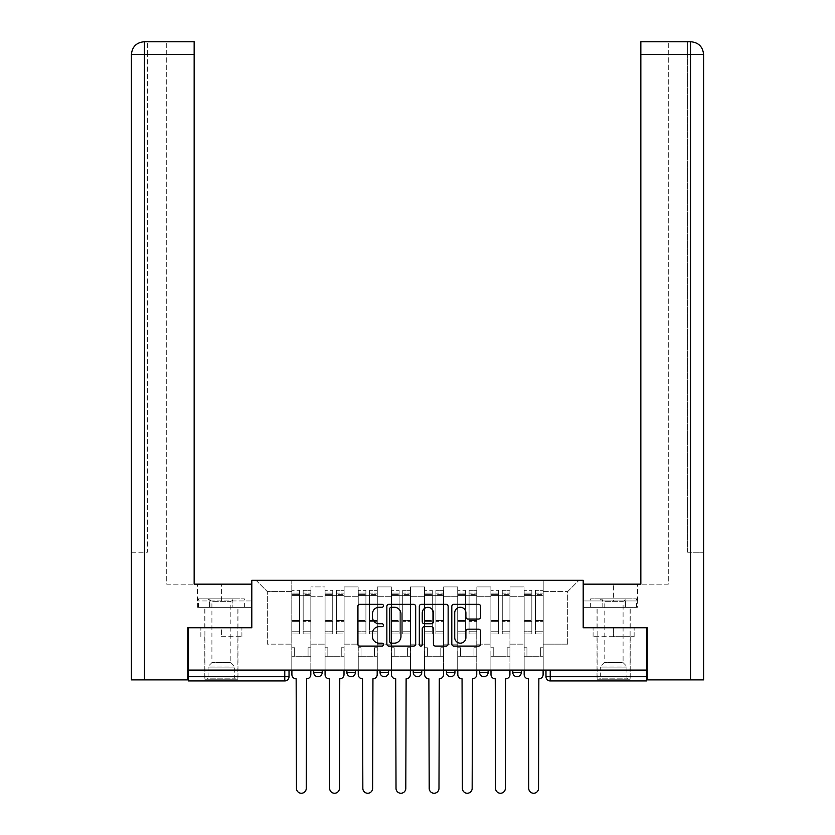 <?xml version="1.0" encoding="UTF-8"?>
<svg xmlns="http://www.w3.org/2000/svg" width="835" height="835" viewBox="0 0 835 835"><rect width="100%" height="100%" fill="white"/><g stroke="black" fill="none" stroke-linecap="round" stroke-linejoin="round"><path stroke-width="0.63" stroke-dasharray="4.17 3.13" d="M383.463 605.792A1.461 1.461 0 0 0 382.002 604.331L359.822 604.331A2.087 2.087 0 0 0 357.735 606.419L357.735 644.004A2.087 2.087 0 0 0 359.822 646.092L382.002 646.092A1.461 1.461 0 0 0 383.463 644.63A1.461 1.461 0 0 0 382.002 643.169L379.132 643.169A6.68 6.68 0 0 1 372.452 636.489L372.452 633.358A6.68 6.68 0 0 1 379.132 626.667L382.002 626.667A1.461 1.461 0 0 0 383.463 625.206A1.461 1.461 0 0 0 382.002 623.745L379.132 623.745A6.68 6.68 0 0 1 372.452 617.065L372.452 613.934A6.68 6.68 0 0 1 379.132 607.254L382.002 607.254A1.461 1.461 0 0 0 383.463 605.792M512.794 670.087L521.301 670.087L512.794 670.087M479.614 670.087L488.12 670.087L479.614 670.087M446.433 670.087L454.939 670.087L446.433 670.087L446.433 672.436L454.939 672.436M421.758 670.087L413.241 670.087L421.758 670.087L421.758 672.436A4.258 4.258 0 0 1 417.5 676.684A4.258 4.258 0 0 1 413.241 672.436L421.758 672.436M380.061 670.087L388.567 670.087L388.567 672.436L380.061 672.436L380.061 670.087L388.567 670.087M346.88 670.087L355.386 670.087L346.88 670.087L346.88 672.436L355.386 672.436A4.258 4.258 0 0 1 351.138 676.684M313.699 670.087L322.206 670.087L313.699 670.087L313.699 672.436L322.206 672.436A4.258 4.258 0 0 1 317.947 676.684M221.379 680.942L237.975 680.942L221.379 680.942M221.379 636.698L241.91 636.698L221.379 636.698L221.379 627.763L241.91 627.763L200.859 627.763L237.975 627.763L221.379 627.763L221.379 636.698M613.621 680.942L597.025 680.942L613.621 680.942M613.621 636.698L593.09 636.698L634.141 636.698L613.621 636.698L613.621 627.763L634.141 627.763L593.09 627.763L630.206 627.763L597.025 627.763L613.621 627.763L613.621 636.698M646.582 676.684L646.582 670.087L188.418 670.087L188.418 627.763L251.805 627.763L251.805 580.325L583.195 580.325L583.195 627.763L646.582 627.763L646.582 670.087L545.975 670.087L545.975 676.684A4.258 4.258 0 0 0 550.234 680.942L646.582 680.942L646.582 676.684L545.975 676.684M188.418 670.087L284.766 670.087L188.418 670.087L188.418 680.942L284.766 680.942L284.766 676.684L188.418 676.684M310.933 596.712L310.933 644.14L310.933 596.712L324.972 596.712L324.972 586.922L324.972 644.14L324.972 596.712L310.933 596.712M310.933 670.087L310.933 586.922L324.972 586.922L310.933 586.922L310.933 670.087L310.933 656.268L291.791 656.268L310.933 656.268L310.933 670.087L291.791 670.087L291.791 580.325L543.209 580.325L256.053 580.325L291.791 580.325L291.791 644.14L291.791 591.597L267.325 591.597L291.791 591.597L291.791 580.325L291.791 670.087L291.791 656.268L291.791 670.087L310.933 670.087M324.972 670.087L324.972 586.922L310.933 586.922L324.972 586.922L324.972 670.087L324.972 656.268L344.114 656.268L324.972 656.268L324.972 670.087L344.114 670.087L344.114 586.922L344.114 596.712L344.114 586.922L358.152 586.922L358.152 596.712L358.152 586.922L344.114 586.922L344.114 670.087L344.114 656.268L344.114 670.087L324.972 670.087M344.114 644.14L344.114 596.712L344.114 644.14L358.152 644.14L358.152 596.712L358.152 644.14L344.114 644.14M358.152 670.087L358.152 586.922L344.114 586.922L358.152 586.922L358.152 670.087L358.152 656.268L377.295 656.268L358.152 656.268L358.152 670.087L377.295 670.087L377.295 586.922L377.295 596.712L377.295 586.922L391.333 586.922L391.333 596.712L391.333 586.922L377.295 586.922L377.295 670.087L377.295 656.268L377.295 670.087L358.152 670.087M377.295 644.14L377.295 596.712L377.295 644.14L391.333 644.14L391.333 596.712L391.333 644.14L377.295 644.14M391.333 670.087L391.333 586.922L377.295 586.922L391.333 586.922L391.333 670.087L391.333 656.268L410.476 656.268L391.333 656.268L391.333 670.087L410.476 670.087L410.476 586.922L410.476 596.712L410.476 586.922L424.524 586.922L424.524 596.712L424.524 586.922L410.476 586.922L410.476 670.087L410.476 656.268L410.476 670.087L391.333 670.087M410.476 644.14L410.476 596.712L410.476 644.14L424.524 644.14L424.524 596.712L424.524 644.14L410.476 644.14M424.524 670.087L424.524 586.922L410.476 586.922L424.524 586.922L424.524 670.087L424.524 656.268L443.667 656.268L424.524 656.268L424.524 670.087L443.667 670.087L443.667 586.922L443.667 596.712L443.667 586.922L457.705 586.922L457.705 596.712L457.705 586.922L443.667 586.922L443.667 670.087L443.667 656.268L443.667 670.087L424.524 670.087M443.667 644.14L443.667 596.712L443.667 644.14L457.705 644.14L457.705 596.712L457.705 644.14L443.667 644.14M457.705 670.087L457.705 586.922L443.667 586.922L457.705 586.922L457.705 670.087L457.705 656.268L476.848 656.268L457.705 656.268L457.705 670.087L476.848 670.087L476.848 586.922L476.848 596.712L476.848 586.922L490.886 586.922L490.886 596.712L490.886 586.922L476.848 586.922L476.848 670.087L476.848 656.268L476.848 670.087L457.705 670.087M476.848 644.14L476.848 596.712L476.848 644.14L490.886 644.14L490.886 596.712L490.886 644.14L476.848 644.14M490.886 670.087L490.886 586.922L476.848 586.922L490.886 586.922L490.886 670.087L490.886 656.268L510.028 656.268L490.886 656.268L490.886 670.087L510.028 670.087L510.028 586.922L510.028 596.712L510.028 586.922L524.067 586.922L524.067 596.712L524.067 586.922L510.028 586.922L510.028 670.087L510.028 656.268L510.028 670.087L490.886 670.087M510.028 644.14L510.028 596.712L510.028 644.14L524.067 644.14L524.067 596.712L524.067 644.14L510.028 644.14M524.067 670.087L524.067 586.922L510.028 586.922L524.067 586.922L524.067 670.087L524.067 656.268L543.209 656.268L524.067 656.268L524.067 670.087L543.209 670.087L543.209 580.325L578.947 580.325L543.209 580.325L543.209 591.597L567.675 591.597L543.209 591.597L543.209 644.14L543.209 580.325L543.209 670.087L524.067 670.087L543.209 670.087L543.209 656.268L543.209 670.087L524.067 670.087M310.933 644.14L324.972 644.14L310.933 644.14M267.325 644.14L267.325 591.597L267.325 644.14L291.791 644.14L267.325 644.14M567.675 644.14L567.675 591.597L578.947 580.325L567.675 591.597L567.675 644.14L543.209 644.14L567.675 644.14M646.582 670.087L545.975 670.087M284.766 670.087L289.025 670.087L284.766 670.087L284.766 676.684L289.025 676.684M488.12 672.436L479.614 672.436A4.258 4.258 0 0 0 483.862 676.684M521.301 672.436A4.258 4.258 0 0 1 517.053 676.684A4.258 4.258 0 0 1 512.794 672.436L521.301 672.436M256.053 580.325L267.325 591.597L256.053 580.325M241.91 636.698L241.91 627.763L241.91 636.698M200.859 636.698L200.859 627.763L200.859 636.698M634.141 636.698L634.141 627.763L634.141 636.698M593.09 636.698L593.09 627.763L593.09 636.698M415.673 644.004L415.673 606.419A2.087 2.087 0 0 0 413.586 604.331L388.953 604.331A2.087 2.087 0 0 0 386.855 606.419L386.855 644.004A2.087 2.087 0 0 0 388.953 646.092L413.586 646.092A2.087 2.087 0 0 0 415.673 644.004M391.25 607.254A1.461 1.461 0 0 0 389.788 608.715L389.788 641.708A1.461 1.461 0 0 0 391.25 643.169L394.277 643.169A6.68 6.68 0 0 0 400.957 636.489L400.957 613.934A6.68 6.68 0 0 0 394.277 607.254L391.25 607.254M421.414 604.331L446.047 604.331A2.087 2.087 0 0 1 448.144 606.419L448.144 644.004A2.087 2.087 0 0 1 446.047 646.092L435.505 646.092A2.087 2.087 0 0 1 433.417 644.004L433.417 628.755A2.087 2.087 0 0 0 431.33 626.667L424.337 626.667A2.087 2.087 0 0 0 422.249 628.755L422.249 644.63A1.461 1.461 0 0 1 420.788 646.092A1.461 1.461 0 0 1 419.327 644.63L419.327 606.419A2.087 2.087 0 0 1 421.414 604.331M433.417 612.942A5.584 5.584 0 0 0 427.833 607.358A5.584 5.584 0 0 0 422.249 612.942L422.249 621.658A2.087 2.087 0 0 0 424.337 623.745L431.33 623.745A2.087 2.087 0 0 0 433.417 621.658L433.417 612.942M467.976 619.048L478.518 619.048A2.087 2.087 0 0 0 480.605 616.961L480.605 606.419A2.087 2.087 0 0 0 478.518 604.331L453.885 604.331A2.087 2.087 0 0 0 451.798 606.419L451.798 644.004A2.087 2.087 0 0 0 453.885 646.092L478.518 646.092A2.087 2.087 0 0 0 480.605 644.004L480.605 631.26A2.087 2.087 0 0 0 478.518 629.172L467.976 629.172A2.087 2.087 0 0 0 465.888 631.26L465.888 637.585A5.584 5.584 0 0 1 460.304 643.169A5.584 5.584 0 0 1 454.72 637.585L454.72 612.838A5.584 5.584 0 0 1 460.304 607.254A5.584 5.584 0 0 1 465.888 612.838L465.888 616.961A2.087 2.087 0 0 0 467.976 619.048M310.829 674.555L310.829 656.268L308.063 656.268L308.063 647.762L308.063 656.268L308.063 647.762L308.063 656.268L310.829 656.268L310.829 647.762L308.063 647.762L310.829 647.762L308.063 647.762L310.829 647.762L310.829 595.647L310.829 670.087L310.829 656.268L308.063 656.268L310.829 656.268L310.829 593.09L310.829 631.761L303.168 631.761L310.829 631.761L310.829 633.932L310.829 590.324L310.829 674.555A4.258 4.258 0 0 1 306.57 678.813A4.258 4.258 0 0 0 310.829 674.555A4.258 4.258 0 0 1 306.57 678.813L306.257 788.355A4.895 4.895 0 0 1 301.362 793.25A4.895 4.895 0 0 1 296.467 788.355A4.895 4.895 0 0 0 301.362 793.25A4.895 4.895 0 0 0 306.257 788.355A4.895 4.895 0 0 1 301.362 793.25A4.895 4.895 0 0 1 296.467 788.355L296.154 678.813A4.258 4.258 0 0 1 291.895 674.555A4.258 4.258 0 0 0 296.154 678.813A4.258 4.258 0 0 1 291.895 674.555L291.895 656.268L294.661 656.268L291.895 656.268L291.895 670.087L291.895 593.09L291.895 631.761L299.556 631.761L299.556 621.303L291.895 621.303L291.895 633.932L299.556 633.932L299.556 590.324L299.556 595.647L303.168 595.647L291.895 595.647L291.895 674.555M303.168 594.969L303.168 593.09L303.168 595.647L310.829 595.647L310.829 593.09L310.829 633.932L303.168 633.932L310.829 633.932L310.829 590.324L310.829 595.647L303.168 595.647L310.829 595.647L303.168 595.647L303.168 590.324L303.168 595.647L303.168 593.09L310.829 593.09L303.168 593.09L303.168 621.303L310.829 621.303L303.168 621.303L303.168 633.932L303.168 590.324L310.829 590.324L303.168 590.324L303.168 594.249L310.829 594.249L303.168 594.249L303.168 620.572L310.829 620.572L303.168 620.572L303.168 633.932L303.168 594.969L310.829 594.969L303.168 594.969M291.895 647.762L291.895 593.09L291.895 621.303L299.556 621.303L299.556 593.09L299.556 595.647L291.895 595.647L299.556 595.647L299.556 593.09L291.895 593.09L299.556 593.09L299.556 633.932L291.895 633.932L291.895 590.324L291.895 595.647L299.556 595.647L299.556 590.324L291.895 590.324L291.895 656.268L294.661 656.268L294.661 647.762L291.895 647.762L294.661 647.762L291.895 647.762L294.661 647.762L294.661 656.268L294.661 647.762L294.661 656.268L291.895 656.268L291.895 647.762M296.467 788.355L296.154 678.813M299.556 631.761L291.895 631.761L291.895 633.932L291.895 590.324L299.556 590.324L299.556 594.249L291.895 594.249L299.556 594.249L299.556 620.572L291.895 620.572L299.556 620.572L299.556 631.761M306.57 678.813L306.257 788.355M344.01 674.555L344.01 656.268L341.244 656.268L341.244 647.762L341.244 656.268L341.244 647.762L341.244 656.268L344.01 656.268L344.01 647.762L341.244 647.762L344.01 647.762L341.244 647.762L344.01 647.762L344.01 595.647L344.01 670.087L344.01 656.268L341.244 656.268L344.01 656.268L344.01 593.09L344.01 631.761L336.348 631.761L344.01 631.761L344.01 633.932L344.01 590.324L344.01 674.555A4.258 4.258 0 0 1 339.751 678.813A4.258 4.258 0 0 0 344.01 674.555A4.258 4.258 0 0 1 339.751 678.813L339.438 788.355A4.895 4.895 0 0 1 334.543 793.25A4.895 4.895 0 0 1 329.648 788.355A4.895 4.895 0 0 0 334.543 793.25A4.895 4.895 0 0 0 339.438 788.355A4.895 4.895 0 0 1 334.543 793.25A4.895 4.895 0 0 1 329.648 788.355L329.334 678.813A4.258 4.258 0 0 1 325.076 674.555A4.258 4.258 0 0 0 329.334 678.813A4.258 4.258 0 0 1 325.076 674.555L325.076 656.268L327.842 656.268L325.076 656.268L325.076 670.087L325.076 593.09L325.076 631.761L332.737 631.761L332.737 621.303L325.076 621.303L325.076 633.932L332.737 633.932L332.737 590.324L332.737 595.647L336.348 595.647L325.076 595.647L325.076 674.555M336.348 594.969L336.348 593.09L336.348 595.647L344.01 595.647L344.01 593.09L344.01 633.932L336.348 633.932L344.01 633.932L344.01 590.324L344.01 595.647L336.348 595.647L344.01 595.647L336.348 595.647L336.348 590.324L336.348 595.647L336.348 593.09L344.01 593.09L336.348 593.09L336.348 621.303L344.01 621.303L336.348 621.303L336.348 633.932L336.348 590.324L344.01 590.324L336.348 590.324L336.348 594.249L344.01 594.249L336.348 594.249L336.348 620.572L344.01 620.572L336.348 620.572L336.348 633.932L336.348 594.969L344.01 594.969L336.348 594.969M325.076 647.762L325.076 593.09L325.076 621.303L332.737 621.303L332.737 593.09L332.737 595.647L325.076 595.647L332.737 595.647L332.737 593.09L325.076 593.09L332.737 593.09L332.737 633.932L325.076 633.932L325.076 590.324L325.076 595.647L332.737 595.647L332.737 590.324L325.076 590.324L325.076 656.268L327.842 656.268L327.842 647.762L325.076 647.762L327.842 647.762L325.076 647.762L327.842 647.762L327.842 656.268L327.842 647.762L327.842 656.268L325.076 656.268L325.076 647.762M377.19 674.555L377.19 656.268L374.424 656.268L374.424 647.762L374.424 656.268L374.424 647.762L374.424 656.268L377.19 656.268L377.19 647.762L374.424 647.762L377.19 647.762L374.424 647.762L377.19 647.762L377.19 595.647L377.19 670.087L377.19 656.268L374.424 656.268L377.19 656.268L377.19 593.09L377.19 631.761L369.529 631.761L377.19 631.761L377.19 633.932L377.19 590.324L377.19 674.555A4.258 4.258 0 0 1 372.942 678.813A4.258 4.258 0 0 0 377.19 674.555A4.258 4.258 0 0 1 372.942 678.813L372.619 788.355A4.895 4.895 0 0 1 367.724 793.25A4.895 4.895 0 0 1 362.839 788.355A4.895 4.895 0 0 0 367.724 793.25A4.895 4.895 0 0 0 372.619 788.355A4.895 4.895 0 0 1 367.724 793.25A4.895 4.895 0 0 1 362.839 788.355L362.515 678.813A4.258 4.258 0 0 1 358.257 674.555A4.258 4.258 0 0 0 362.515 678.813A4.258 4.258 0 0 1 358.257 674.555L358.257 656.268L361.023 656.268L358.257 656.268L358.257 670.087L358.257 593.09L358.257 631.761L365.918 631.761L365.918 621.303L358.257 621.303L358.257 633.932L365.918 633.932L365.918 590.324L365.918 595.647L369.529 595.647L358.257 595.647L358.257 674.555M369.529 594.969L369.529 593.09L369.529 595.647L377.19 595.647L377.19 593.09L377.19 633.932L369.529 633.932L377.19 633.932L377.19 590.324L377.19 595.647L369.529 595.647L377.19 595.647L369.529 595.647L369.529 590.324L369.529 595.647L369.529 593.09L377.19 593.09L369.529 593.09L369.529 621.303L377.19 621.303L369.529 621.303L369.529 633.932L369.529 590.324L377.19 590.324L369.529 590.324L369.529 594.249L377.19 594.249L369.529 594.249L369.529 620.572L377.19 620.572L369.529 620.572L369.529 633.932L369.529 594.969L377.19 594.969L369.529 594.969M358.257 647.762L358.257 593.09L358.257 621.303L365.918 621.303L365.918 593.09L365.918 595.647L358.257 595.647L365.918 595.647L365.918 593.09L358.257 593.09L365.918 593.09L365.918 633.932L358.257 633.932L358.257 590.324L358.257 595.647L365.918 595.647L365.918 590.324L358.257 590.324L358.257 656.268L361.023 656.268L361.023 647.762L358.257 647.762L361.023 647.762L358.257 647.762L361.023 647.762L361.023 656.268L361.023 647.762L361.023 656.268L358.257 656.268L358.257 647.762M221.379 607.348L237.975 607.348L221.379 607.348M188.418 627.763L251.585 627.763L251.585 584.156L251.585 600.96L197.457 600.96L251.585 600.96L251.585 607.348L197.676 607.348L251.585 607.348L251.585 584.156L194.158 584.156L194.158 41.75L166.718 41.75L194.158 41.75L194.158 584.156L194.158 41.75M166.718 584.156L194.158 584.156L166.718 584.156L166.718 41.75L166.718 584.156M131.408 552.248L147.357 552.248L147.357 54.515L147.357 552.248L131.408 552.248L131.408 679.878L187.771 679.878L187.771 627.763L251.585 627.763M144.486 679.878L144.184 41.75M131.408 54.515L144.486 54.515L131.408 54.515L144.486 54.515L144.486 552.248L144.486 54.515L147.357 54.515L147.357 41.75L147.357 54.515L144.486 54.515L194.158 54.515M209.533 607.348L209.533 600.96L209.533 607.348M197.676 607.348L197.676 600.96M613.621 607.348L597.025 607.348L613.621 607.348M613.621 584.156L583.414 584.156L640.842 584.156L640.842 41.75L640.842 54.515L690.514 54.515L690.514 41.75L690.514 679.878L647.229 679.878L647.229 627.763L583.414 627.763L583.414 584.156L613.621 584.156L613.621 600.96L637.543 600.96L583.414 600.96L583.414 584.156L583.414 600.96L613.621 600.96L613.621 584.156M640.842 41.75L668.282 41.75L640.842 41.75L640.842 584.156L668.282 584.156L668.282 41.75L668.282 584.156L640.842 584.156L640.842 54.515M583.414 607.348L583.414 600.96L625.467 600.96L583.414 600.96L583.414 607.348L625.467 607.348L583.414 607.348M690.514 679.878L703.592 679.878M646.582 627.763L583.414 627.763M687.643 552.248L687.643 54.515L687.643 552.248L703.592 552.248L690.514 552.248L690.514 54.515L687.643 54.515L687.643 41.75L687.643 54.515L690.514 54.515L690.514 552.248L687.643 552.248M637.324 600.96L625.467 600.96L637.324 600.96L637.324 607.348L625.467 607.348L625.467 600.96L625.467 607.348L637.324 607.348M690.514 41.75L690.514 54.515L703.592 54.515C702.851 46.77 698.592 42.512 690.827 41.75M235.741 679.241L234.677 678.177L208.092 678.177L208.092 667.092L234.677 667.092L208.092 667.092A1.493 1.493 0 0 1 208.52 666.038L234.238 666.038L208.52 666.038L211.913 662.646L211.913 601.357L230.846 601.357L230.846 662.646L211.913 662.646L230.846 662.646L234.238 666.038A1.493 1.493 0 0 1 234.677 667.092L234.677 678.177L208.092 678.177L207.028 679.241L235.741 679.241L207.028 679.241M207.56 598.831L211.913 601.357L230.846 601.357L235.209 598.831L207.56 598.831L235.209 598.831M237.871 679.241L204.899 679.241L237.871 679.241L237.871 607.348L204.899 607.348L237.871 607.348M204.899 679.241L204.899 607.348M232.861 607.348L198.417 607.348L232.861 607.348L232.861 598.831L244.352 598.831L198.417 598.831L232.861 598.831L232.861 607.348M244.352 607.348L244.352 598.831M209.898 607.348L209.898 598.831L209.898 607.348M198.417 607.348L198.417 598.831M627.972 679.241L626.908 678.177L600.323 678.177L600.323 667.092L626.908 667.092L600.323 667.092A1.493 1.493 0 0 1 600.762 666.038L626.48 666.038L600.762 666.038L604.154 662.646L604.154 601.357L623.087 601.357L623.087 662.646L604.154 662.646L623.087 662.646L626.48 666.038A1.493 1.493 0 0 1 626.908 667.092L626.908 678.177L600.323 678.177L599.259 679.241L627.972 679.241L599.259 679.241M599.791 598.831L604.154 601.357L623.087 601.357L627.44 598.831L599.791 598.831L627.44 598.831M630.101 679.241L597.129 679.241L630.101 679.241L630.101 607.348L597.129 607.348L630.101 607.348M597.129 679.241L597.129 607.348M625.102 607.348L590.648 607.348L625.102 607.348L625.102 598.831L636.583 598.831L590.648 598.831L625.102 598.831L625.102 607.348M636.583 607.348L636.583 598.831M602.139 607.348L602.139 598.831L602.139 607.348M590.648 607.348L590.648 598.831M329.648 788.355L329.334 678.813M332.737 631.761L325.076 631.761L325.076 633.932L325.076 590.324L332.737 590.324L332.737 594.249L325.076 594.249L332.737 594.249L332.737 620.572L325.076 620.572L332.737 620.572L332.737 631.761M339.751 678.813L339.438 788.355M362.839 788.355L362.515 678.813M365.918 631.761L358.257 631.761L358.257 633.932L358.257 590.324L365.918 590.324L365.918 594.249L358.257 594.249L365.918 594.249L365.918 620.572L358.257 620.572L365.918 620.572L365.918 631.761M372.942 678.813L372.619 788.355M410.371 674.555L410.371 656.268L407.605 656.268L407.605 647.762L407.605 656.268L407.605 647.762L407.605 656.268L410.371 656.268L410.371 647.762L407.605 647.762L410.371 647.762L407.605 647.762L410.371 647.762L410.371 595.647L410.371 670.087L410.371 656.268L407.605 656.268L410.371 656.268L410.371 593.09L410.371 631.761L402.72 631.761L410.371 631.761L410.371 633.932L410.371 590.324L410.371 674.555A4.258 4.258 0 0 1 406.123 678.813A4.258 4.258 0 0 0 410.371 674.555A4.258 4.258 0 0 1 406.123 678.813L405.8 788.355A4.895 4.895 0 0 1 400.904 793.25A4.895 4.895 0 0 1 396.02 788.355A4.895 4.895 0 0 0 400.904 793.25A4.895 4.895 0 0 0 405.8 788.355A4.895 4.895 0 0 1 400.904 793.25A4.895 4.895 0 0 1 396.02 788.355L395.696 678.813A4.258 4.258 0 0 1 391.448 674.555A4.258 4.258 0 0 0 395.696 678.813A4.258 4.258 0 0 1 391.448 674.555L391.448 656.268L394.203 656.268L391.448 656.268L391.448 670.087L391.448 593.09L391.448 631.761L399.099 631.761L399.099 621.303L391.448 621.303L391.448 633.932L399.099 633.932L399.099 590.324L399.099 595.647L402.72 595.647L391.448 595.647L391.448 674.555M402.72 594.969L402.72 593.09L402.72 595.647L410.371 595.647L410.371 593.09L410.371 633.932L402.72 633.932L410.371 633.932L410.371 590.324L410.371 595.647L402.72 595.647L410.371 595.647L402.72 595.647L402.72 590.324L402.72 595.647L402.72 593.09L410.371 593.09L402.72 593.09L402.72 621.303L410.371 621.303L402.72 621.303L402.72 633.932L402.72 590.324L410.371 590.324L402.72 590.324L402.72 594.249L410.371 594.249L402.72 594.249L402.72 620.572L410.371 620.572L402.72 620.572L402.72 633.932L402.72 594.969L410.371 594.969L402.72 594.969M391.448 647.762L391.448 593.09L391.448 621.303L399.099 621.303L399.099 593.09L399.099 595.647L391.448 595.647L399.099 595.647L399.099 593.09L391.448 593.09L399.099 593.09L399.099 633.932L391.448 633.932L391.448 590.324L391.448 595.647L399.099 595.647L399.099 590.324L391.448 590.324L391.448 656.268L394.203 656.268L394.203 647.762L391.448 647.762L394.203 647.762L391.448 647.762L394.203 647.762L394.203 656.268L394.203 647.762L394.203 656.268L391.448 656.268L391.448 647.762M443.552 674.555L443.552 656.268L440.796 656.268L440.796 647.762L440.796 656.268L440.796 647.762L440.796 656.268L443.552 656.268L443.552 647.762L440.796 647.762L443.552 647.762L440.796 647.762L443.552 647.762L443.552 595.647L443.552 670.087L443.552 656.268L440.796 656.268L443.552 656.268L443.552 593.09L443.552 631.761L435.901 631.761L443.552 631.761L443.552 633.932L443.552 590.324L443.552 674.555A4.258 4.258 0 0 1 439.304 678.813A4.258 4.258 0 0 0 443.552 674.555A4.258 4.258 0 0 1 439.304 678.813L438.98 788.355A4.895 4.895 0 0 1 434.096 793.25A4.895 4.895 0 0 1 429.2 788.355A4.895 4.895 0 0 0 434.096 793.25A4.895 4.895 0 0 0 438.98 788.355A4.895 4.895 0 0 1 434.096 793.25A4.895 4.895 0 0 1 429.2 788.355L428.877 678.813A4.258 4.258 0 0 1 424.629 674.555A4.258 4.258 0 0 0 428.877 678.813A4.258 4.258 0 0 1 424.629 674.555L424.629 656.268L427.395 656.268L424.629 656.268L424.629 670.087L424.629 593.09L424.629 631.761L432.279 631.761L432.279 621.303L424.629 621.303L424.629 633.932L432.279 633.932L432.279 590.324L432.279 595.647L435.901 595.647L424.629 595.647L424.629 674.555M435.901 594.969L435.901 593.09L435.901 595.647L443.552 595.647L443.552 593.09L443.552 633.932L435.901 633.932L443.552 633.932L443.552 590.324L443.552 595.647L435.901 595.647L443.552 595.647L435.901 595.647L435.901 590.324L435.901 595.647L435.901 593.09L443.552 593.09L435.901 593.09L435.901 621.303L443.552 621.303L435.901 621.303L435.901 633.932L435.901 590.324L443.552 590.324L435.901 590.324L435.901 594.249L443.552 594.249L435.901 594.249L435.901 620.572L443.552 620.572L435.901 620.572L435.901 633.932L435.901 594.969L443.552 594.969L435.901 594.969M424.629 647.762L424.629 593.09L424.629 621.303L432.279 621.303L432.279 593.09L432.279 595.647L424.629 595.647L432.279 595.647L432.279 593.09L424.629 593.09L432.279 593.09L432.279 633.932L424.629 633.932L424.629 590.324L424.629 595.647L432.279 595.647L432.279 590.324L424.629 590.324L424.629 656.268L427.395 656.268L427.395 647.762L424.629 647.762L427.395 647.762L424.629 647.762L427.395 647.762L427.395 656.268L427.395 647.762L427.395 656.268L424.629 656.268L424.629 647.762M476.743 674.555L476.743 656.268L473.977 656.268L473.977 647.762L473.977 656.268L473.977 647.762L473.977 656.268L476.743 656.268L476.743 647.762L473.977 647.762L476.743 647.762L473.977 647.762L476.743 647.762L476.743 595.647L476.743 670.087L476.743 656.268L473.977 656.268L476.743 656.268L476.743 593.09L476.743 631.761L469.082 631.761L476.743 631.761L476.743 633.932L476.743 590.324L476.743 674.555A4.258 4.258 0 0 1 472.485 678.813A4.258 4.258 0 0 0 476.743 674.555A4.258 4.258 0 0 1 472.485 678.813L472.161 788.355A4.895 4.895 0 0 1 467.276 793.25A4.895 4.895 0 0 1 462.381 788.355A4.895 4.895 0 0 0 467.276 793.25A4.895 4.895 0 0 0 472.161 788.355A4.895 4.895 0 0 1 467.276 793.25A4.895 4.895 0 0 1 462.381 788.355L462.058 678.813A4.258 4.258 0 0 1 457.81 674.555A4.258 4.258 0 0 0 462.058 678.813A4.258 4.258 0 0 1 457.81 674.555L457.81 656.268L460.576 656.268L457.81 656.268L457.81 670.087L457.81 593.09L457.81 631.761L465.471 631.761L465.471 621.303L457.81 621.303L457.81 633.932L465.471 633.932L465.471 590.324L465.471 595.647L469.082 595.647L457.81 595.647L457.81 674.555M469.082 594.969L469.082 593.09L469.082 595.647L476.743 595.647L476.743 593.09L476.743 633.932L469.082 633.932L476.743 633.932L476.743 590.324L476.743 595.647L469.082 595.647L476.743 595.647L469.082 595.647L469.082 590.324L469.082 595.647L469.082 593.09L476.743 593.09L469.082 593.09L469.082 621.303L476.743 621.303L469.082 621.303L469.082 633.932L469.082 590.324L476.743 590.324L469.082 590.324L469.082 594.249L476.743 594.249L469.082 594.249L469.082 620.572L476.743 620.572L469.082 620.572L469.082 633.932L469.082 594.969L476.743 594.969L469.082 594.969M457.81 647.762L457.81 593.09L457.81 621.303L465.471 621.303L465.471 593.09L465.471 595.647L457.81 595.647L465.471 595.647L465.471 593.09L457.81 593.09L465.471 593.09L465.471 633.932L457.81 633.932L457.81 590.324L457.81 595.647L465.471 595.647L465.471 590.324L457.81 590.324L457.81 656.268L460.576 656.268L460.576 647.762L457.81 647.762L460.576 647.762L457.81 647.762L460.576 647.762L460.576 656.268L460.576 647.762L460.576 656.268L457.81 656.268L457.81 647.762M396.02 788.355L395.696 678.813M399.099 631.761L391.448 631.761L391.448 633.932L391.448 590.324L399.099 590.324L399.099 594.249L391.448 594.249L399.099 594.249L399.099 620.572L391.448 620.572L399.099 620.572L399.099 631.761M406.123 678.813L405.8 788.355M429.2 788.355L428.877 678.813M432.279 631.761L424.629 631.761L424.629 633.932L424.629 590.324L432.279 590.324L432.279 594.249L424.629 594.249L432.279 594.249L432.279 620.572L424.629 620.572L432.279 620.572L432.279 631.761M439.304 678.813L438.98 788.355M462.381 788.355L462.058 678.813M465.471 631.761L457.81 631.761L457.81 633.932L457.81 590.324L465.471 590.324L465.471 594.249L457.81 594.249L465.471 594.249L465.471 620.572L457.81 620.572L465.471 620.572L465.471 631.761M472.485 678.813L472.161 788.355M509.924 674.555L509.924 656.268L507.158 656.268L507.158 647.762L507.158 656.268L507.158 647.762L507.158 656.268L509.924 656.268L509.924 647.762L507.158 647.762L509.924 647.762L507.158 647.762L509.924 647.762L509.924 595.647L509.924 670.087L509.924 656.268L507.158 656.268L509.924 656.268L509.924 593.09L509.924 631.761L502.263 631.761L509.924 631.761L509.924 633.932L509.924 590.324L509.924 674.555A4.258 4.258 0 0 1 505.666 678.813A4.258 4.258 0 0 0 509.924 674.555A4.258 4.258 0 0 1 505.666 678.813L505.352 788.355A4.895 4.895 0 0 1 500.457 793.25A4.895 4.895 0 0 1 495.562 788.355A4.895 4.895 0 0 0 500.457 793.25A4.895 4.895 0 0 0 505.352 788.355A4.895 4.895 0 0 1 500.457 793.25A4.895 4.895 0 0 1 495.562 788.355L495.249 678.813A4.258 4.258 0 0 1 490.99 674.555A4.258 4.258 0 0 0 495.249 678.813A4.258 4.258 0 0 1 490.99 674.555L490.99 656.268L493.756 656.268L490.99 656.268L490.99 670.087L490.99 593.09L490.99 631.761L498.652 631.761L498.652 621.303L490.99 621.303L490.99 633.932L498.652 633.932L498.652 590.324L498.652 595.647L502.263 595.647L490.99 595.647L490.99 674.555M502.263 594.969L502.263 593.09L502.263 595.647L509.924 595.647L509.924 593.09L509.924 633.932L502.263 633.932L509.924 633.932L509.924 590.324L509.924 595.647L502.263 595.647L509.924 595.647L502.263 595.647L502.263 590.324L502.263 595.647L502.263 593.09L509.924 593.09L502.263 593.09L502.263 621.303L509.924 621.303L502.263 621.303L502.263 633.932L502.263 590.324L509.924 590.324L502.263 590.324L502.263 594.249L509.924 594.249L502.263 594.249L502.263 620.572L509.924 620.572L502.263 620.572L502.263 633.932L502.263 594.969L509.924 594.969L502.263 594.969M490.99 647.762L490.99 593.09L490.99 621.303L498.652 621.303L498.652 593.09L498.652 595.647L490.99 595.647L498.652 595.647L498.652 593.09L490.99 593.09L498.652 593.09L498.652 633.932L490.99 633.932L490.99 590.324L490.99 595.647L498.652 595.647L498.652 590.324L490.99 590.324L490.99 656.268L493.756 656.268L493.756 647.762L490.99 647.762L493.756 647.762L490.99 647.762L493.756 647.762L493.756 656.268L493.756 647.762L493.756 656.268L490.99 656.268L490.99 647.762M495.562 788.355L495.249 678.813M498.652 631.761L490.99 631.761L490.99 633.932L490.99 590.324L498.652 590.324L498.652 594.249L490.99 594.249L498.652 594.249L498.652 620.572L490.99 620.572L498.652 620.572L498.652 631.761M505.666 678.813L505.352 788.355M543.105 674.555L543.105 656.268L540.339 656.268L540.339 647.762L540.339 656.268L540.339 647.762L540.339 656.268L543.105 656.268L543.105 647.762L540.339 647.762L543.105 647.762L540.339 647.762L543.105 647.762L543.105 595.647L543.105 670.087L543.105 656.268L540.339 656.268L543.105 656.268L543.105 593.09L543.105 631.761L535.444 631.761L543.105 631.761L543.105 633.932L543.105 590.324L543.105 674.555A4.258 4.258 0 0 1 538.846 678.813A4.258 4.258 0 0 0 543.105 674.555A4.258 4.258 0 0 1 538.846 678.813L538.533 788.355A4.895 4.895 0 0 1 533.638 793.25A4.895 4.895 0 0 1 528.743 788.355A4.895 4.895 0 0 0 533.638 793.25A4.895 4.895 0 0 0 538.533 788.355A4.895 4.895 0 0 1 533.638 793.25A4.895 4.895 0 0 1 528.743 788.355L528.43 678.813A4.258 4.258 0 0 1 524.171 674.555A4.258 4.258 0 0 0 528.43 678.813A4.258 4.258 0 0 1 524.171 674.555L524.171 656.268L526.937 656.268L524.171 656.268L524.171 670.087L524.171 593.09L524.171 631.761L531.832 631.761L531.832 621.303L524.171 621.303L524.171 633.932L531.832 633.932L531.832 590.324L531.832 595.647L535.444 595.647L524.171 595.647L524.171 674.555M535.444 594.969L535.444 593.09L535.444 595.647L543.105 595.647L543.105 593.09L543.105 633.932L535.444 633.932L543.105 633.932L543.105 590.324L543.105 595.647L535.444 595.647L543.105 595.647L535.444 595.647L535.444 590.324L535.444 595.647L535.444 593.09L543.105 593.09L535.444 593.09L535.444 621.303L543.105 621.303L535.444 621.303L535.444 633.932L535.444 590.324L543.105 590.324L535.444 590.324L535.444 594.249L543.105 594.249L535.444 594.249L535.444 620.572L543.105 620.572L535.444 620.572L535.444 633.932L535.444 594.969L543.105 594.969L535.444 594.969M524.171 647.762L524.171 593.09L524.171 621.303L531.832 621.303L531.832 593.09L531.832 595.647L524.171 595.647L531.832 595.647L531.832 593.09L524.171 593.09L531.832 593.09L531.832 633.932L524.171 633.932L524.171 590.324L524.171 595.647L531.832 595.647L531.832 590.324L524.171 590.324L524.171 656.268L526.937 656.268L526.937 647.762L524.171 647.762L526.937 647.762L524.171 647.762L526.937 647.762L526.937 656.268L526.937 647.762L526.937 656.268L524.171 656.268L524.171 647.762M528.743 788.355L528.43 678.813M531.832 631.761L524.171 631.761L524.171 633.932L524.171 590.324L531.832 590.324L531.832 594.249L524.171 594.249L531.832 594.249L531.832 620.572L524.171 620.572L531.832 620.572L531.832 631.761M538.846 678.813L538.533 788.355M524.067 596.712L510.028 596.712L524.067 596.712M490.886 596.712L476.848 596.712L490.886 596.712M457.705 596.712L443.667 596.712L457.705 596.712M424.524 596.712L410.476 596.712L424.524 596.712M391.333 596.712L377.295 596.712L391.333 596.712M358.152 596.712L344.114 596.712L358.152 596.712M550.234 670.087L550.234 680.942M291.895 594.969L299.556 594.969L291.895 594.969M325.076 594.969L332.737 594.969L325.076 594.969M358.257 594.969L365.918 594.969L358.257 594.969M221.379 600.96L221.379 584.156L221.379 600.96M144.486 54.515L144.486 41.75L144.486 54.515M391.448 594.969L399.099 594.969L391.448 594.969M424.629 594.969L432.279 594.969L424.629 594.969M457.81 594.969L465.471 594.969L457.81 594.969M490.99 594.969L498.652 594.969L490.99 594.969M524.171 594.969L531.832 594.969L524.171 594.969M204.794 636.698L204.794 680.942M597.025 636.698L597.025 680.942M630.206 636.698L630.206 680.942M237.975 636.698L237.975 680.942M204.794 627.763L204.794 607.348M197.457 600.96L197.457 584.156M237.975 627.763L237.975 607.348M630.206 627.763L630.206 607.348M637.543 600.96L637.543 584.156M597.025 627.763L597.025 607.348"/><path stroke-width="1.25" d="M383.463 605.792A1.461 1.461 0 0 0 382.002 604.331L359.822 604.331A2.087 2.087 0 0 0 357.735 606.419L357.735 644.004A2.087 2.087 0 0 0 359.822 646.092L382.002 646.092A1.461 1.461 0 0 0 383.463 644.63A1.461 1.461 0 0 0 382.002 643.169L379.132 643.169A6.68 6.68 0 0 1 372.452 636.489L372.452 633.358A6.68 6.68 0 0 1 379.132 626.667L382.002 626.667A1.461 1.461 0 0 0 383.463 625.206A1.461 1.461 0 0 0 382.002 623.745L379.132 623.745A6.68 6.68 0 0 1 372.452 617.065L372.452 613.934A6.68 6.68 0 0 1 379.132 607.254L382.002 607.254A1.461 1.461 0 0 0 383.463 605.792M512.794 670.087L512.794 672.436L521.301 672.436A4.258 4.258 0 0 1 517.053 676.684A4.258 4.258 0 0 1 512.794 672.436L512.794 670.087M479.614 670.087L479.614 672.436L488.12 672.436A4.258 4.258 0 0 1 483.862 676.684A4.258 4.258 0 0 1 479.614 672.436L479.614 670.087M413.241 670.087L413.241 672.436L421.758 672.436A4.258 4.258 0 0 1 417.5 676.684A4.258 4.258 0 0 1 413.241 672.436L413.241 670.087M478.518 619.048A2.087 2.087 0 0 0 480.605 616.961L480.605 606.419A2.087 2.087 0 0 0 478.518 604.331L453.885 604.331A2.087 2.087 0 0 0 451.798 606.419L451.798 644.004A2.087 2.087 0 0 0 453.885 646.092L478.518 646.092A2.087 2.087 0 0 0 480.605 644.004L480.605 631.26A2.087 2.087 0 0 0 478.518 629.172L467.976 629.172A2.087 2.087 0 0 0 465.888 631.26L465.888 637.585A5.584 5.584 0 0 1 460.304 643.169A5.584 5.584 0 0 1 454.72 637.585L454.72 612.838A5.584 5.584 0 0 1 460.304 607.254A5.584 5.584 0 0 1 465.888 612.838L465.888 616.961A2.087 2.087 0 0 0 467.976 619.048L478.518 619.048M144.486 679.878L131.408 679.878L131.408 54.515C132.149 46.77 136.408 42.512 144.173 41.75L194.158 41.75L194.158 54.515L144.486 54.515L144.486 679.878L187.771 679.878L187.771 627.763L251.805 627.763L251.805 580.325L583.195 580.325L583.195 627.763L646.582 627.763L646.582 670.087L188.418 670.087L188.418 676.684L289.025 676.684L289.025 670.087L289.025 676.684A4.258 4.258 0 0 1 284.766 680.942L188.418 680.942L188.418 676.684M188.418 627.763L188.418 670.087M415.673 606.419A2.087 2.087 0 0 0 413.586 604.331L388.953 604.331A2.087 2.087 0 0 0 386.855 606.419L386.855 644.004A2.087 2.087 0 0 0 388.953 646.092L413.586 646.092A2.087 2.087 0 0 0 415.673 644.004L415.673 606.419M421.414 604.331L446.047 604.331A2.087 2.087 0 0 1 448.144 606.419L448.144 644.004A2.087 2.087 0 0 1 446.047 646.092L435.505 646.092A2.087 2.087 0 0 1 433.417 644.004L433.417 628.755A2.087 2.087 0 0 0 431.33 626.667L424.337 626.667A2.087 2.087 0 0 0 422.249 628.755L422.249 644.63A1.461 1.461 0 0 1 420.788 646.092A1.461 1.461 0 0 1 419.327 644.63L419.327 606.419A2.087 2.087 0 0 1 421.414 604.331M545.975 670.087L545.975 676.684L646.582 676.684L646.582 680.942L550.234 680.942A4.258 4.258 0 0 1 545.975 676.684M646.582 670.087L646.582 676.684M521.301 670.087L521.301 672.436L521.301 670.087M488.12 672.436L488.12 670.087L488.12 672.436A4.258 4.258 0 0 1 483.862 676.684M454.939 670.087L454.939 672.436A4.258 4.258 0 0 1 450.681 676.684A4.258 4.258 0 0 1 446.433 672.436A4.258 4.258 0 0 0 450.681 676.684A4.258 4.258 0 0 0 454.939 672.436L454.939 670.087M446.433 670.087L446.433 672.436L454.939 672.436M421.758 670.087L421.758 672.436M388.567 670.087L388.567 672.436A4.258 4.258 0 0 1 384.319 676.684A4.258 4.258 0 0 1 380.061 672.436A4.258 4.258 0 0 0 384.319 676.684A4.258 4.258 0 0 0 388.567 672.436L380.061 672.436L380.061 670.087M346.88 670.087L346.88 672.436L355.386 672.436L355.386 670.087L355.386 672.436A4.258 4.258 0 0 1 351.138 676.684A4.258 4.258 0 0 1 346.88 672.436A4.258 4.258 0 0 0 351.138 676.684M313.699 670.087L313.699 672.436L322.206 672.436L322.206 670.087L322.206 672.436A4.258 4.258 0 0 1 317.947 676.684A4.258 4.258 0 0 1 313.699 672.436A4.258 4.258 0 0 0 317.947 676.684M284.766 670.087L284.766 680.942A4.258 4.258 0 0 0 289.025 676.684M391.25 607.254A1.461 1.461 0 0 0 389.788 608.715L389.788 641.708A1.461 1.461 0 0 0 391.25 643.169L394.277 643.169A6.68 6.68 0 0 0 400.957 636.489L400.957 613.934A6.68 6.68 0 0 0 394.277 607.254L391.25 607.254M433.417 612.942A5.584 5.584 0 0 0 427.833 607.358A5.584 5.584 0 0 0 422.249 612.942L422.249 621.658A2.087 2.087 0 0 0 424.337 623.745L431.33 623.745A2.087 2.087 0 0 0 433.417 621.658L433.417 612.942M291.895 674.555L291.895 670.087L291.895 674.555A4.258 4.258 0 0 0 296.154 678.813L296.467 788.355A4.895 4.895 0 0 0 301.362 793.25A4.895 4.895 0 0 0 306.257 788.355L306.57 678.813A4.258 4.258 0 0 0 310.829 674.555L310.829 670.087L310.829 674.555M296.154 678.813L296.467 788.355M306.257 788.355L306.57 678.813M325.076 674.555L325.076 670.087L325.076 674.555A4.258 4.258 0 0 0 329.334 678.813L329.648 788.355A4.895 4.895 0 0 0 334.543 793.25A4.895 4.895 0 0 0 339.438 788.355L339.751 678.813A4.258 4.258 0 0 0 344.01 674.555L344.01 670.087L344.01 674.555M358.257 674.555L358.257 670.087L358.257 674.555A4.258 4.258 0 0 0 362.515 678.813L362.839 788.355A4.895 4.895 0 0 0 367.724 793.25A4.895 4.895 0 0 0 372.619 788.355L372.942 678.813A4.258 4.258 0 0 0 377.19 674.555L377.19 670.087L377.19 674.555M251.585 627.763L251.585 584.156L194.158 584.156L194.158 54.515M144.152 41.75C136.418 42.512 132.17 46.76 131.408 54.515L131.408 552.248L131.408 54.515L144.486 54.515L144.486 41.75L194.158 41.75M583.414 627.763L583.414 584.156L640.842 584.156L640.842 41.75L690.816 41.75L640.842 41.75M703.592 679.878L703.592 552.248L703.592 679.878L647.229 679.878L647.229 627.763L646.582 627.763M690.514 41.75L687.643 41.75L690.514 41.75L690.514 54.515L640.842 54.515M690.514 679.878L690.514 54.515L703.592 54.515L703.592 552.248L703.592 54.515C702.83 46.76 698.582 42.512 690.848 41.75M329.334 678.813L329.648 788.355M339.438 788.355L339.751 678.813M362.515 678.813L362.839 788.355M372.619 788.355L372.942 678.813M391.448 674.555L391.448 670.087L391.448 674.555A4.258 4.258 0 0 0 395.696 678.813L396.02 788.355A4.895 4.895 0 0 0 400.904 793.25A4.895 4.895 0 0 0 405.8 788.355L406.123 678.813A4.258 4.258 0 0 0 410.371 674.555L410.371 670.087L410.371 674.555M424.629 674.555L424.629 670.087L424.629 674.555A4.258 4.258 0 0 0 428.877 678.813L429.2 788.355A4.895 4.895 0 0 0 434.096 793.25A4.895 4.895 0 0 0 438.98 788.355L439.304 678.813A4.258 4.258 0 0 0 443.552 674.555L443.552 670.087L443.552 674.555M457.81 674.555L457.81 670.087L457.81 674.555A4.258 4.258 0 0 0 462.058 678.813L462.381 788.355A4.895 4.895 0 0 0 467.276 793.25A4.895 4.895 0 0 0 472.161 788.355L472.485 678.813A4.258 4.258 0 0 0 476.743 674.555L476.743 670.087L476.743 674.555M395.696 678.813L396.02 788.355M405.8 788.355L406.123 678.813M428.877 678.813L429.2 788.355M438.98 788.355L439.304 678.813M462.058 678.813L462.381 788.355M472.161 788.355L472.485 678.813M490.99 674.555L490.99 670.087L490.99 674.555A4.258 4.258 0 0 0 495.249 678.813L495.562 788.355A4.895 4.895 0 0 0 500.457 793.25A4.895 4.895 0 0 0 505.352 788.355L505.666 678.813A4.258 4.258 0 0 0 509.924 674.555L509.924 670.087L509.924 674.555M495.249 678.813L495.562 788.355M505.352 788.355L505.666 678.813M524.171 674.555L524.171 670.087L524.171 674.555A4.258 4.258 0 0 0 528.43 678.813L528.743 788.355A4.895 4.895 0 0 0 533.638 793.25A4.895 4.895 0 0 0 538.533 788.355L538.846 678.813A4.258 4.258 0 0 0 543.105 674.555L543.105 670.087L543.105 674.555M528.43 678.813L528.743 788.355M538.533 788.355L538.846 678.813M550.234 670.087L550.234 680.942M131.408 54.515L131.408 552.248"/></g></svg>
